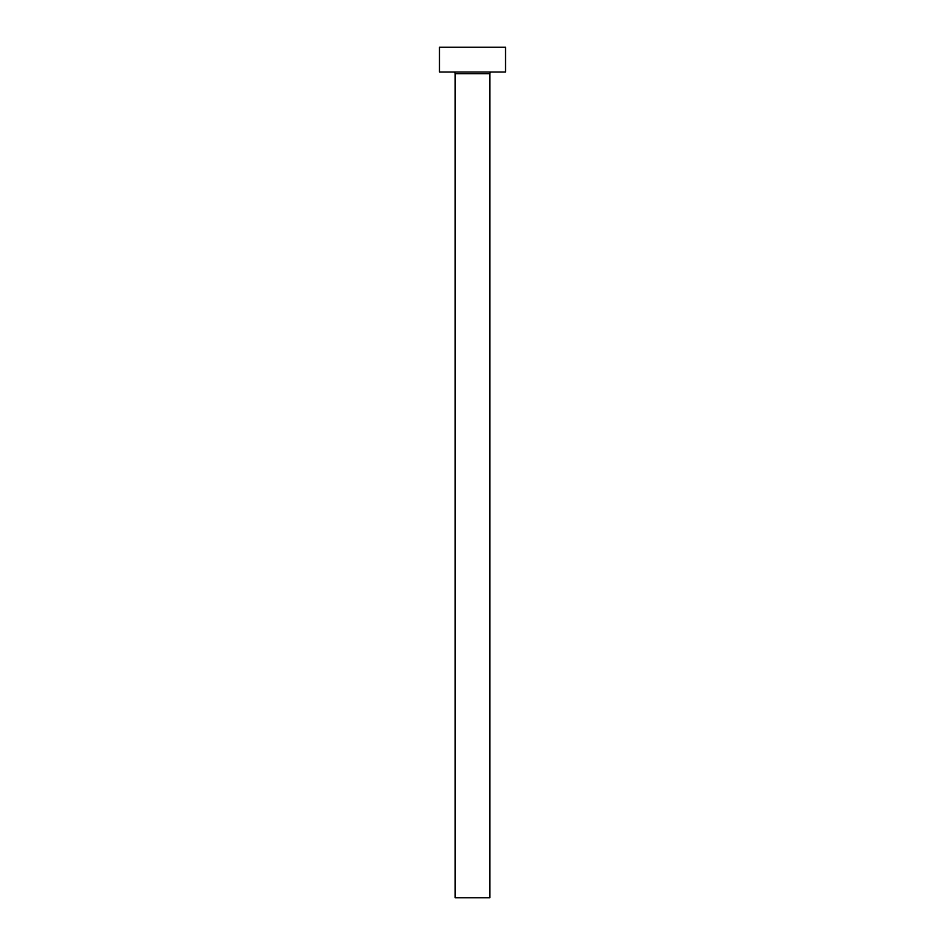 <?xml version="1.0" encoding="UTF-8"?>
<svg xmlns="http://www.w3.org/2000/svg" width="945" height="945" viewBox="0 0 945 945"><rect width="100%" height="100%" fill="white"/><g stroke="black" fill="none" stroke-linecap="round" stroke-linejoin="round"><path stroke-width="1.42" d="M489.841 73.675A1.654 1.654 0 0 1 491.494 72.021A1.654 1.654 0 0 0 489.841 73.675L455.159 73.675L455.159 897.75L489.841 897.75L489.841 73.675L489.841 897.75L455.159 897.75L455.159 73.675A1.654 1.654 0 0 0 453.505 72.021A1.654 1.654 0 0 1 455.159 73.675L489.841 73.675M439.472 47.25L439.472 72.021L505.528 72.021L505.528 47.25L439.472 47.25L439.472 72.021L505.528 72.021L505.528 47.25L439.472 47.25"/></g></svg>
